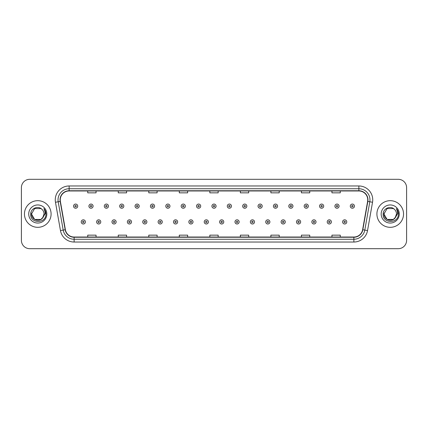 <?xml version="1.0" encoding="UTF-8"?>
<svg xmlns="http://www.w3.org/2000/svg" width="428" height="428" viewBox="0 0 428 428"><rect width="100%" height="100%" fill="white"/><g stroke="black" fill="none" stroke-linecap="round" stroke-linejoin="round"><path stroke-width="0.64" d="M24.455 214A13.322 13.322 0 0 0 37.776 227.322A13.322 13.322 0 0 0 51.093 214A13.322 13.322 0 0 0 37.776 200.679A13.322 13.322 0 0 0 24.455 214A13.322 13.322 0 0 0 37.776 227.322A13.322 13.322 0 0 0 51.093 214A13.322 13.322 0 0 0 37.776 200.679A13.322 13.322 0 0 0 24.455 214M376.908 214A13.322 13.322 0 0 0 390.224 227.322A13.322 13.322 0 0 0 403.545 214A13.322 13.322 0 0 0 390.224 200.679A13.322 13.322 0 0 0 376.908 214A13.322 13.322 0 0 0 390.224 227.322A13.322 13.322 0 0 0 403.545 214A13.322 13.322 0 0 0 390.224 200.679A13.322 13.322 0 0 0 376.908 214M60.252 199.844A8.881 8.881 0 0 1 69.133 190.968L358.867 190.968A8.881 8.881 0 0 1 367.615 201.39L362.623 229.697A8.881 8.881 0 0 1 353.876 237.032L74.124 237.032A8.881 8.881 0 0 1 65.377 229.697L60.385 201.39A8.881 8.881 0 0 1 60.252 199.844M60.032 199.844A9.1 9.1 0 0 0 60.171 201.428L65.163 229.734A9.1 9.1 0 0 0 74.124 237.256L353.876 237.256A9.1 9.1 0 0 0 362.837 229.734L367.829 201.428A9.1 9.1 0 0 0 358.867 190.744L69.133 190.744A9.1 9.1 0 0 0 60.032 199.844M55.469 202.257A13.878 13.878 0 0 1 69.133 185.971L358.867 185.971A13.878 13.878 0 0 1 372.531 202.257L367.54 230.564A13.878 13.878 0 0 1 353.876 242.029L74.124 242.029A13.878 13.878 0 0 1 60.46 230.564L55.469 202.257L58.203 201.775A11.101 11.101 0 0 1 69.133 188.748L358.867 188.748A11.101 11.101 0 0 1 369.797 201.775L364.806 230.082A11.101 11.101 0 0 1 353.876 239.252L74.124 239.252A11.101 11.101 0 0 1 63.194 230.082L58.203 201.775A11.101 11.101 0 0 1 58.031 199.844M406.6 187.635A8.325 8.325 0 0 0 398.275 179.311L29.725 179.311A8.325 8.325 0 0 0 21.4 187.635L21.4 240.365A8.325 8.325 0 0 0 29.725 248.689L398.275 248.689A8.325 8.325 0 0 0 406.6 240.365L406.6 187.635L406.6 240.365M362.837 229.734L364.806 230.082L369.797 201.775L372.531 202.257M209.838 190.968L209.838 192.846L218.162 192.846L218.162 190.968M179.311 190.968L179.311 192.846L187.635 192.846L187.635 190.968M148.784 190.968L148.784 192.846L157.108 192.846L157.108 190.968M118.256 190.968L118.256 192.846L126.581 192.846L126.581 190.968M87.729 190.968L87.729 192.846L96.054 192.846L96.054 190.968M240.365 190.968L240.365 192.846L248.689 192.846L248.689 190.968M270.892 190.968L270.892 192.846L279.216 192.846L279.216 190.968M301.419 190.968L301.419 192.846L309.744 192.846L309.744 190.968M331.946 190.968L331.946 192.846L340.271 192.846L340.271 190.968M218.162 237.032L218.162 235.154L209.838 235.154L209.838 237.032M187.635 237.032L187.635 235.154L179.311 235.154L179.311 237.032M157.108 237.032L157.108 235.154L148.784 235.154L148.784 237.032M126.581 237.032L126.581 235.154L118.256 235.154L118.256 237.032M96.054 237.032L96.054 235.154L87.729 235.154L87.729 237.032M248.689 237.032L248.689 235.154L240.365 235.154L240.365 237.032M279.216 237.032L279.216 235.154L270.892 235.154L270.892 237.032M309.744 237.032L309.744 235.154L301.419 235.154L301.419 237.032M340.271 237.032L340.271 235.154L331.946 235.154L331.946 237.032M21.4 187.635L21.4 240.365M398.275 179.311L29.725 179.311M29.725 248.689L398.275 248.689M77.709 206.146A2.081 2.081 0 0 1 75.628 208.227A2.081 2.081 0 0 1 73.546 206.146A2.081 2.081 0 0 1 75.628 204.065A2.081 2.081 0 0 1 77.709 206.146A2.081 2.081 0 0 0 75.628 204.065A2.081 2.081 0 0 0 73.546 206.146M81.234 221.907A2.081 2.081 0 0 1 83.316 219.826A2.081 2.081 0 0 1 85.397 221.907A2.081 2.081 0 0 1 83.316 223.988A2.081 2.081 0 0 1 81.234 221.907A2.081 2.081 0 0 0 83.316 223.988A2.081 2.081 0 0 0 85.397 221.907M93.085 206.146A2.081 2.081 0 0 1 91.004 208.227A2.081 2.081 0 0 1 88.922 206.146A2.081 2.081 0 0 1 91.004 204.065A2.081 2.081 0 0 1 93.085 206.146A2.081 2.081 0 0 0 91.004 204.065A2.081 2.081 0 0 0 88.922 206.146M108.461 206.146A2.081 2.081 0 0 1 106.379 208.227A2.081 2.081 0 0 1 104.298 206.146A2.081 2.081 0 0 1 106.379 204.065A2.081 2.081 0 0 1 108.461 206.146A2.081 2.081 0 0 0 106.379 204.065A2.081 2.081 0 0 0 104.298 206.146M123.831 206.146A2.081 2.081 0 0 1 121.75 208.227A2.081 2.081 0 0 1 119.669 206.146A2.081 2.081 0 0 1 121.75 204.065A2.081 2.081 0 0 1 123.831 206.146A2.081 2.081 0 0 0 121.75 204.065A2.081 2.081 0 0 0 119.669 206.146M139.207 206.146A2.081 2.081 0 0 1 137.126 208.227A2.081 2.081 0 0 1 135.045 206.146A2.081 2.081 0 0 1 137.126 204.065A2.081 2.081 0 0 1 139.207 206.146A2.081 2.081 0 0 0 137.126 204.065A2.081 2.081 0 0 0 135.045 206.146M96.61 221.907A2.081 2.081 0 0 1 98.691 219.826A2.081 2.081 0 0 1 100.773 221.907A2.081 2.081 0 0 1 98.691 223.988A2.081 2.081 0 0 1 96.61 221.907A2.081 2.081 0 0 0 98.691 223.988A2.081 2.081 0 0 0 100.773 221.907M111.981 221.907A2.081 2.081 0 0 1 114.062 219.826A2.081 2.081 0 0 1 116.148 221.907A2.081 2.081 0 0 1 114.062 223.988A2.081 2.081 0 0 1 111.981 221.907A2.081 2.081 0 0 0 114.062 223.988A2.081 2.081 0 0 0 116.148 221.907M127.357 221.907A2.081 2.081 0 0 1 129.438 219.826A2.081 2.081 0 0 1 131.519 221.907A2.081 2.081 0 0 1 129.438 223.988A2.081 2.081 0 0 1 127.357 221.907A2.081 2.081 0 0 0 129.438 223.988A2.081 2.081 0 0 0 131.519 221.907M40.911 219.436A6.276 6.276 0 0 0 44.047 214C44.009 212.106 43.292 210.528 41.885 209.26C38.028 205.221 30.623 208.554 30.693 214C29.987 223.684 45.689 223.94 45.94 214.471L45.957 214C45.93 211.94 45.245 210.137 43.902 208.58C44.924 210.26 45.288 212.063 44.983 214L42.623 217.975L44.047 214M43.346 216.884L40.911 219.436L34.636 219.436L31.501 214L34.636 219.436L40.911 219.436L42.452 218.178L40.911 219.436L34.636 219.436L31.501 214L34.636 219.436L40.911 219.436L42.549 218.066L40.911 219.436L34.636 219.436L31.501 214L34.636 219.436L40.911 219.436L43.346 216.884L40.911 219.436L34.636 219.436L31.501 214L34.636 219.436L40.911 219.436L43.346 216.884L40.911 219.436L34.636 219.436L31.501 214L34.636 208.564L40.911 208.564L41.885 209.26L40.911 208.564L34.636 208.564L31.501 214L34.636 208.564M31.57 213.074L31.501 214L34.636 208.564L40.911 208.564L41.885 209.26L40.911 208.564L34.636 208.564L31.501 214C31.18 219.564 39.05 222.496 42.452 218.178L42.623 217.975M28.724 214A9.047 9.047 0 0 0 37.776 223.047A9.047 9.047 0 0 0 46.823 214A9.047 9.047 0 0 0 37.776 204.953A9.047 9.047 0 0 0 28.724 214M43.961 208.65L45.951 214.235M393.364 219.436A6.276 6.276 0 0 0 396.499 214C396.462 212.106 395.745 210.528 394.338 209.26C390.48 205.221 383.076 208.554 383.146 214C382.439 223.684 398.142 223.94 398.393 214.471L398.409 214C398.382 211.94 397.698 210.137 396.355 208.58C397.377 210.26 397.74 212.063 397.435 214L395.076 217.975L396.499 214M387.089 219.436L393.364 219.436L395.001 218.066L393.364 219.436L387.089 219.436L383.953 214L387.089 219.436L393.364 219.436L395.798 216.884L393.364 219.436L387.089 219.436L383.953 214L387.089 208.564L393.364 208.564L394.338 209.26L393.364 208.564L387.089 208.564L383.953 214L387.089 208.564L393.364 208.564L394.338 209.26L393.364 208.564L387.089 208.564L383.953 214L384.023 213.074M395.001 218.066L393.364 219.436L387.089 219.436L383.953 214L387.089 219.436L393.364 219.436L395.001 218.066L393.476 219.366M395.798 216.884L393.364 219.436L387.089 219.436L383.953 214L387.089 219.436L393.364 219.436L395.044 218.018M383.953 214C383.632 219.564 391.497 222.496 394.905 218.178L395.076 217.975M381.177 214A9.047 9.047 0 0 0 390.224 223.047A9.047 9.047 0 0 0 399.276 214A9.047 9.047 0 0 0 390.224 204.953A9.047 9.047 0 0 0 381.177 214M396.414 208.65L398.404 214.235M154.583 206.146A2.081 2.081 0 0 1 152.502 208.227A2.081 2.081 0 0 1 150.421 206.146A2.081 2.081 0 0 1 152.502 204.065A2.081 2.081 0 0 1 154.583 206.146A2.081 2.081 0 0 0 152.502 204.065A2.081 2.081 0 0 0 150.421 206.146M169.959 206.146A2.081 2.081 0 0 1 167.878 208.227A2.081 2.081 0 0 1 165.797 206.146A2.081 2.081 0 0 1 167.878 204.065A2.081 2.081 0 0 1 169.959 206.146A2.081 2.081 0 0 0 167.878 204.065A2.081 2.081 0 0 0 165.797 206.146M185.329 206.146A2.081 2.081 0 0 1 183.248 208.227A2.081 2.081 0 0 1 181.167 206.146A2.081 2.081 0 0 1 183.248 204.065A2.081 2.081 0 0 1 185.329 206.146A2.081 2.081 0 0 0 183.248 204.065A2.081 2.081 0 0 0 181.167 206.146M142.733 221.907A2.081 2.081 0 0 1 144.814 219.826A2.081 2.081 0 0 1 146.895 221.907A2.081 2.081 0 0 1 144.814 223.988A2.081 2.081 0 0 1 142.733 221.907A2.081 2.081 0 0 0 144.814 223.988A2.081 2.081 0 0 0 146.895 221.907M158.109 221.907A2.081 2.081 0 0 1 160.19 219.826A2.081 2.081 0 0 1 162.271 221.907A2.081 2.081 0 0 1 160.19 223.988A2.081 2.081 0 0 1 158.109 221.907A2.081 2.081 0 0 0 160.19 223.988A2.081 2.081 0 0 0 162.271 221.907M173.484 221.907A2.081 2.081 0 0 1 175.566 219.826A2.081 2.081 0 0 1 177.647 221.907A2.081 2.081 0 0 1 175.566 223.988A2.081 2.081 0 0 1 173.484 221.907A2.081 2.081 0 0 0 175.566 223.988A2.081 2.081 0 0 0 177.647 221.907M200.705 206.146A2.081 2.081 0 0 1 198.624 208.227A2.081 2.081 0 0 1 196.543 206.146A2.081 2.081 0 0 1 198.624 204.065A2.081 2.081 0 0 1 200.705 206.146A2.081 2.081 0 0 0 198.624 204.065A2.081 2.081 0 0 0 196.543 206.146M216.081 206.146A2.081 2.081 0 0 1 214 208.227A2.081 2.081 0 0 1 211.919 206.146A2.081 2.081 0 0 1 214 204.065A2.081 2.081 0 0 1 216.081 206.146A2.081 2.081 0 0 0 214 204.065A2.081 2.081 0 0 0 211.919 206.146M231.457 206.146A2.081 2.081 0 0 1 229.376 208.227A2.081 2.081 0 0 1 227.295 206.146A2.081 2.081 0 0 1 229.376 204.065A2.081 2.081 0 0 1 231.457 206.146A2.081 2.081 0 0 0 229.376 204.065A2.081 2.081 0 0 0 227.295 206.146M246.833 206.146A2.081 2.081 0 0 1 244.752 208.227A2.081 2.081 0 0 1 242.671 206.146A2.081 2.081 0 0 1 244.752 204.065A2.081 2.081 0 0 1 246.833 206.146A2.081 2.081 0 0 0 244.752 204.065A2.081 2.081 0 0 0 242.671 206.146M262.204 206.146A2.081 2.081 0 0 1 260.122 208.227A2.081 2.081 0 0 1 258.041 206.146A2.081 2.081 0 0 1 260.122 204.065A2.081 2.081 0 0 1 262.204 206.146A2.081 2.081 0 0 0 260.122 204.065A2.081 2.081 0 0 0 258.041 206.146M188.855 221.907A2.081 2.081 0 0 1 190.936 219.826A2.081 2.081 0 0 1 193.017 221.907A2.081 2.081 0 0 1 190.936 223.988A2.081 2.081 0 0 1 188.855 221.907A2.081 2.081 0 0 0 190.936 223.988A2.081 2.081 0 0 0 193.017 221.907M204.231 221.907A2.081 2.081 0 0 1 206.312 219.826A2.081 2.081 0 0 1 208.393 221.907A2.081 2.081 0 0 1 206.312 223.988A2.081 2.081 0 0 1 204.231 221.907A2.081 2.081 0 0 0 206.312 223.988A2.081 2.081 0 0 0 208.393 221.907M219.607 221.907A2.081 2.081 0 0 1 221.688 219.826A2.081 2.081 0 0 1 223.769 221.907A2.081 2.081 0 0 1 221.688 223.988A2.081 2.081 0 0 1 219.607 221.907A2.081 2.081 0 0 0 221.688 223.988A2.081 2.081 0 0 0 223.769 221.907M234.983 221.907A2.081 2.081 0 0 1 237.064 219.826A2.081 2.081 0 0 1 239.145 221.907A2.081 2.081 0 0 1 237.064 223.988A2.081 2.081 0 0 1 234.983 221.907A2.081 2.081 0 0 0 237.064 223.988A2.081 2.081 0 0 0 239.145 221.907M250.353 221.907A2.081 2.081 0 0 1 252.434 219.826A2.081 2.081 0 0 1 254.516 221.907A2.081 2.081 0 0 1 252.434 223.988A2.081 2.081 0 0 1 250.353 221.907A2.081 2.081 0 0 0 252.434 223.988A2.081 2.081 0 0 0 254.516 221.907M277.579 206.146A2.081 2.081 0 0 1 275.498 208.227A2.081 2.081 0 0 1 273.417 206.146A2.081 2.081 0 0 1 275.498 204.065A2.081 2.081 0 0 1 277.579 206.146A2.081 2.081 0 0 0 275.498 204.065A2.081 2.081 0 0 0 273.417 206.146M292.955 206.146A2.081 2.081 0 0 1 290.874 208.227A2.081 2.081 0 0 1 288.793 206.146A2.081 2.081 0 0 1 290.874 204.065A2.081 2.081 0 0 1 292.955 206.146A2.081 2.081 0 0 0 290.874 204.065A2.081 2.081 0 0 0 288.793 206.146M308.331 206.146A2.081 2.081 0 0 1 306.25 208.227A2.081 2.081 0 0 1 304.169 206.146A2.081 2.081 0 0 1 306.25 204.065A2.081 2.081 0 0 1 308.331 206.146A2.081 2.081 0 0 0 306.25 204.065A2.081 2.081 0 0 0 304.169 206.146M323.702 206.146A2.081 2.081 0 0 1 321.621 208.227A2.081 2.081 0 0 1 319.539 206.146A2.081 2.081 0 0 1 321.621 204.065A2.081 2.081 0 0 1 323.702 206.146A2.081 2.081 0 0 0 321.621 204.065A2.081 2.081 0 0 0 319.539 206.146M339.078 206.146A2.081 2.081 0 0 1 336.997 208.227A2.081 2.081 0 0 1 334.915 206.146A2.081 2.081 0 0 1 336.997 204.065A2.081 2.081 0 0 1 339.078 206.146A2.081 2.081 0 0 0 336.997 204.065A2.081 2.081 0 0 0 334.915 206.146M354.454 206.146A2.081 2.081 0 0 1 352.372 208.227A2.081 2.081 0 0 1 350.291 206.146A2.081 2.081 0 0 1 352.372 204.065A2.081 2.081 0 0 1 354.454 206.146A2.081 2.081 0 0 0 352.372 204.065A2.081 2.081 0 0 0 350.291 206.146M265.729 221.907A2.081 2.081 0 0 1 267.81 219.826A2.081 2.081 0 0 1 269.891 221.907A2.081 2.081 0 0 1 267.81 223.988A2.081 2.081 0 0 1 265.729 221.907A2.081 2.081 0 0 0 267.81 223.988A2.081 2.081 0 0 0 269.891 221.907M281.105 221.907A2.081 2.081 0 0 1 283.186 219.826A2.081 2.081 0 0 1 285.267 221.907A2.081 2.081 0 0 1 283.186 223.988A2.081 2.081 0 0 1 281.105 221.907A2.081 2.081 0 0 0 283.186 223.988A2.081 2.081 0 0 0 285.267 221.907M296.481 221.907A2.081 2.081 0 0 1 298.562 219.826A2.081 2.081 0 0 1 300.643 221.907A2.081 2.081 0 0 1 298.562 223.988A2.081 2.081 0 0 1 296.481 221.907A2.081 2.081 0 0 0 298.562 223.988A2.081 2.081 0 0 0 300.643 221.907M311.851 221.907A2.081 2.081 0 0 1 313.938 219.826A2.081 2.081 0 0 1 316.019 221.907A2.081 2.081 0 0 1 313.938 223.988A2.081 2.081 0 0 1 311.851 221.907A2.081 2.081 0 0 0 313.938 223.988A2.081 2.081 0 0 0 316.019 221.907M327.227 221.907A2.081 2.081 0 0 1 329.309 219.826A2.081 2.081 0 0 1 331.39 221.907A2.081 2.081 0 0 1 329.309 223.988A2.081 2.081 0 0 1 327.227 221.907A2.081 2.081 0 0 0 329.309 223.988A2.081 2.081 0 0 0 331.39 221.907M342.603 221.907A2.081 2.081 0 0 1 344.684 219.826A2.081 2.081 0 0 1 346.766 221.907A2.081 2.081 0 0 1 344.684 223.988A2.081 2.081 0 0 1 342.603 221.907A2.081 2.081 0 0 0 344.684 223.988A2.081 2.081 0 0 0 346.766 221.907M358.867 185.971L358.867 190.744M58.203 201.775L60.171 201.428M74.124 242.029L74.124 237.256M353.876 237.256L353.876 242.029M60.46 230.564L65.163 229.734M367.829 201.428L369.797 201.775M69.133 185.971L69.133 190.744M364.806 230.082L367.54 230.564M74.932 206.146A0.696 0.696 0 0 0 75.628 206.842A0.696 0.696 0 0 0 76.323 206.146A0.696 0.696 0 0 0 75.628 205.451A0.696 0.696 0 0 0 74.932 206.146M84.011 221.907A0.696 0.696 0 0 0 83.316 221.217A0.696 0.696 0 0 0 82.62 221.907A0.696 0.696 0 0 0 83.316 222.603A0.696 0.696 0 0 0 84.011 221.907M90.308 206.146A0.696 0.696 0 0 0 91.004 206.842A0.696 0.696 0 0 0 91.694 206.146A0.696 0.696 0 0 0 91.004 205.451A0.696 0.696 0 0 0 90.308 206.146M105.684 206.146A0.696 0.696 0 0 0 106.379 206.842A0.696 0.696 0 0 0 107.07 206.146A0.696 0.696 0 0 0 106.379 205.451A0.696 0.696 0 0 0 105.684 206.146M121.06 206.146A0.696 0.696 0 0 0 121.75 206.842A0.696 0.696 0 0 0 122.445 206.146A0.696 0.696 0 0 0 121.75 205.451A0.696 0.696 0 0 0 121.06 206.146M136.43 206.146A0.696 0.696 0 0 0 137.126 206.842A0.696 0.696 0 0 0 137.821 206.146A0.696 0.696 0 0 0 137.126 205.451A0.696 0.696 0 0 0 136.43 206.146M99.382 221.907A0.696 0.696 0 0 0 98.691 221.217A0.696 0.696 0 0 0 97.996 221.907A0.696 0.696 0 0 0 98.691 222.603A0.696 0.696 0 0 0 99.382 221.907M114.758 221.907A0.696 0.696 0 0 0 114.062 221.217A0.696 0.696 0 0 0 113.372 221.907A0.696 0.696 0 0 0 114.062 222.603A0.696 0.696 0 0 0 114.758 221.907M130.133 221.907A0.696 0.696 0 0 0 129.438 221.217A0.696 0.696 0 0 0 128.748 221.907A0.696 0.696 0 0 0 129.438 222.603A0.696 0.696 0 0 0 130.133 221.907M151.806 206.146A0.696 0.696 0 0 0 152.502 206.842A0.696 0.696 0 0 0 153.197 206.146A0.696 0.696 0 0 0 152.502 205.451A0.696 0.696 0 0 0 151.806 206.146M167.182 206.146A0.696 0.696 0 0 0 167.878 206.842A0.696 0.696 0 0 0 168.568 206.146A0.696 0.696 0 0 0 167.878 205.451A0.696 0.696 0 0 0 167.182 206.146M182.558 206.146A0.696 0.696 0 0 0 183.248 206.842A0.696 0.696 0 0 0 183.944 206.146A0.696 0.696 0 0 0 183.248 205.451A0.696 0.696 0 0 0 182.558 206.146M145.509 221.907A0.696 0.696 0 0 0 144.814 221.217A0.696 0.696 0 0 0 144.118 221.907A0.696 0.696 0 0 0 144.814 222.603A0.696 0.696 0 0 0 145.509 221.907M160.88 221.907A0.696 0.696 0 0 0 160.19 221.217A0.696 0.696 0 0 0 159.494 221.907A0.696 0.696 0 0 0 160.19 222.603A0.696 0.696 0 0 0 160.88 221.907M176.256 221.907A0.696 0.696 0 0 0 175.566 221.217A0.696 0.696 0 0 0 174.87 221.907A0.696 0.696 0 0 0 175.566 222.603A0.696 0.696 0 0 0 176.256 221.907M197.934 206.146A0.696 0.696 0 0 0 198.624 206.842A0.696 0.696 0 0 0 199.32 206.146A0.696 0.696 0 0 0 198.624 205.451A0.696 0.696 0 0 0 197.934 206.146M213.305 206.146A0.696 0.696 0 0 0 214 206.842A0.696 0.696 0 0 0 214.696 206.146A0.696 0.696 0 0 0 214 205.451A0.696 0.696 0 0 0 213.305 206.146M228.68 206.146A0.696 0.696 0 0 0 229.376 206.842A0.696 0.696 0 0 0 230.066 206.146A0.696 0.696 0 0 0 229.376 205.451A0.696 0.696 0 0 0 228.68 206.146M244.056 206.146A0.696 0.696 0 0 0 244.752 206.842A0.696 0.696 0 0 0 245.442 206.146A0.696 0.696 0 0 0 244.752 205.451A0.696 0.696 0 0 0 244.056 206.146M259.432 206.146A0.696 0.696 0 0 0 260.122 206.842A0.696 0.696 0 0 0 260.818 206.146A0.696 0.696 0 0 0 260.122 205.451A0.696 0.696 0 0 0 259.432 206.146M191.632 221.907A0.696 0.696 0 0 0 190.936 221.217A0.696 0.696 0 0 0 190.246 221.907A0.696 0.696 0 0 0 190.936 222.603A0.696 0.696 0 0 0 191.632 221.907M207.008 221.907A0.696 0.696 0 0 0 206.312 221.217A0.696 0.696 0 0 0 205.617 221.907A0.696 0.696 0 0 0 206.312 222.603A0.696 0.696 0 0 0 207.008 221.907M222.383 221.907A0.696 0.696 0 0 0 221.688 221.217A0.696 0.696 0 0 0 220.992 221.907A0.696 0.696 0 0 0 221.688 222.603A0.696 0.696 0 0 0 222.383 221.907M237.754 221.907A0.696 0.696 0 0 0 237.064 221.217A0.696 0.696 0 0 0 236.368 221.907A0.696 0.696 0 0 0 237.064 222.603A0.696 0.696 0 0 0 237.754 221.907M253.13 221.907A0.696 0.696 0 0 0 252.434 221.217A0.696 0.696 0 0 0 251.744 221.907A0.696 0.696 0 0 0 252.434 222.603A0.696 0.696 0 0 0 253.13 221.907M274.803 206.146A0.696 0.696 0 0 0 275.498 206.842A0.696 0.696 0 0 0 276.194 206.146A0.696 0.696 0 0 0 275.498 205.451A0.696 0.696 0 0 0 274.803 206.146M290.179 206.146A0.696 0.696 0 0 0 290.874 206.842A0.696 0.696 0 0 0 291.57 206.146A0.696 0.696 0 0 0 290.874 205.451A0.696 0.696 0 0 0 290.179 206.146M305.555 206.146A0.696 0.696 0 0 0 306.25 206.842A0.696 0.696 0 0 0 306.94 206.146A0.696 0.696 0 0 0 306.25 205.451A0.696 0.696 0 0 0 305.555 206.146M320.93 206.146A0.696 0.696 0 0 0 321.621 206.842A0.696 0.696 0 0 0 322.316 206.146A0.696 0.696 0 0 0 321.621 205.451A0.696 0.696 0 0 0 320.93 206.146M336.306 206.146A0.696 0.696 0 0 0 336.997 206.842A0.696 0.696 0 0 0 337.692 206.146A0.696 0.696 0 0 0 336.997 205.451A0.696 0.696 0 0 0 336.306 206.146M351.677 206.146A0.696 0.696 0 0 0 352.372 206.842A0.696 0.696 0 0 0 353.068 206.146A0.696 0.696 0 0 0 352.372 205.451A0.696 0.696 0 0 0 351.677 206.146M268.506 221.907A0.696 0.696 0 0 0 267.81 221.217A0.696 0.696 0 0 0 267.12 221.907A0.696 0.696 0 0 0 267.81 222.603A0.696 0.696 0 0 0 268.506 221.907M283.882 221.907A0.696 0.696 0 0 0 283.186 221.217A0.696 0.696 0 0 0 282.491 221.907A0.696 0.696 0 0 0 283.186 222.603A0.696 0.696 0 0 0 283.882 221.907M299.252 221.907A0.696 0.696 0 0 0 298.562 221.217A0.696 0.696 0 0 0 297.867 221.907A0.696 0.696 0 0 0 298.562 222.603A0.696 0.696 0 0 0 299.252 221.907M314.628 221.907A0.696 0.696 0 0 0 313.938 221.217A0.696 0.696 0 0 0 313.243 221.907A0.696 0.696 0 0 0 313.938 222.603A0.696 0.696 0 0 0 314.628 221.907M330.004 221.907A0.696 0.696 0 0 0 329.309 221.217A0.696 0.696 0 0 0 328.618 221.907A0.696 0.696 0 0 0 329.309 222.603A0.696 0.696 0 0 0 330.004 221.907M345.38 221.907A0.696 0.696 0 0 0 344.684 221.217A0.696 0.696 0 0 0 343.989 221.907A0.696 0.696 0 0 0 344.684 222.603A0.696 0.696 0 0 0 345.38 221.907"/></g></svg>
